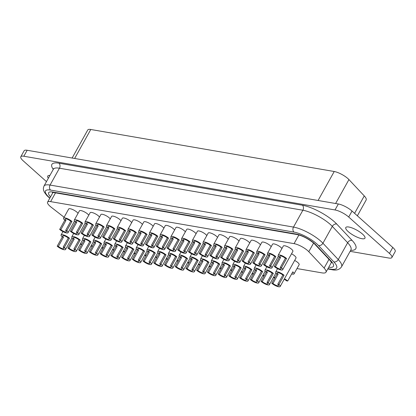 <?xml version="1.0" encoding="UTF-8"?>
<svg xmlns="http://www.w3.org/2000/svg" width="416" height="416" viewBox="0 0 416 416"><rect width="100%" height="100%" fill="white"/><g stroke="black" fill="none" stroke-linecap="round" stroke-linejoin="round"><path stroke-width="0.62" d="M81.754 244.312A5.481 1.539 -150.9 0 0 80.564 243.636M92.482 246.163A5.481 1.539 -150.9 0 0 91.291 245.487M103.215 248.019A5.481 1.539 -150.9 0 0 102.024 247.338M113.942 249.87A5.481 1.539 -150.9 0 0 112.752 249.189M124.675 251.722A5.481 1.539 -150.9 0 0 123.484 251.04M135.408 253.573A5.481 1.539 -150.9 0 0 134.212 252.897M146.136 255.424A5.481 1.539 -150.9 0 0 144.945 254.748M156.868 257.275A5.481 1.539 -150.9 0 0 155.672 256.599M167.596 259.132A5.481 1.539 -150.9 0 0 166.405 258.45M178.329 260.983A5.481 1.539 -150.9 0 0 177.133 260.302M189.056 262.834A5.481 1.539 -150.9 0 0 187.866 262.153M199.789 264.685A5.481 1.539 -150.9 0 0 198.593 264.009M210.517 266.536A5.481 1.539 -150.9 0 0 209.326 265.86M221.25 268.393A5.481 1.539 -150.9 0 0 220.054 267.712M231.977 270.244A5.481 1.539 -150.9 0 0 230.786 269.563M242.71 272.095A5.481 1.539 -150.9 0 0 241.514 271.414M253.438 273.946A5.481 1.539 -150.9 0 0 252.247 273.27M264.17 275.798A5.481 1.539 -150.9 0 0 262.974 275.122M274.898 277.649A5.481 1.539 -150.9 0 0 273.707 276.973M62.301 237L63.492 237.203A3.65 1.024 -150.9 0 1 62.686 235.841A3.65 1.024 -150.9 0 1 64.948 236.038A3.65 1.024 -150.9 0 1 68.266 238.03L63.149 247.218L64.34 247.426L69.456 238.233A5.481 1.539 -150.9 0 0 64.48 235.253A5.481 1.539 -150.9 0 0 61.09 234.952A5.481 1.539 -150.9 0 0 62.301 237L57.19 246.189A5.481 1.539 -150.9 0 0 62.161 249.174A5.481 1.539 -150.9 0 0 65.551 249.47A5.481 1.539 -150.9 0 0 64.34 247.426M63.492 237.203L58.38 246.397A3.65 1.024 -150.9 0 0 61.698 248.383A3.65 1.024 -150.9 0 0 63.955 248.581A3.65 1.024 -150.9 0 0 63.149 247.218M73.034 238.852L74.225 239.06A3.65 1.024 -150.9 0 1 73.419 237.692A3.65 1.024 -150.9 0 1 75.676 237.895A3.65 1.024 -150.9 0 1 78.993 239.881L73.876 249.07L75.072 249.278L80.184 240.084A5.481 1.539 -150.9 0 0 75.213 237.104A5.481 1.539 -150.9 0 0 71.822 236.803A5.481 1.539 -150.9 0 0 73.034 238.852L67.917 248.04A5.481 1.539 -150.9 0 0 72.894 251.025A5.481 1.539 -150.9 0 0 76.279 251.321A5.481 1.539 -150.9 0 0 75.072 249.278M74.225 239.06L69.108 248.248A3.65 1.024 -150.9 0 0 72.426 250.234A3.65 1.024 -150.9 0 0 74.688 250.437A3.65 1.024 -150.9 0 0 73.876 249.07M83.762 240.703L84.952 240.911A3.65 1.024 -150.9 0 1 84.146 239.543A3.65 1.024 -150.9 0 1 86.408 239.746A3.65 1.024 -150.9 0 1 89.726 241.732L84.609 250.921L85.8 251.129L90.917 241.94A5.481 1.539 -150.9 0 0 85.94 238.956A5.481 1.539 -150.9 0 0 82.55 238.659A5.481 1.539 -150.9 0 0 83.762 240.703L78.65 249.891A5.481 1.539 -150.9 0 0 83.621 252.876A5.481 1.539 -150.9 0 0 87.012 253.178A5.481 1.539 -150.9 0 0 85.8 251.129M84.952 240.911L79.841 250.099A3.65 1.024 -150.9 0 0 83.158 252.086A3.65 1.024 -150.9 0 0 85.415 252.288A3.65 1.024 -150.9 0 0 84.609 250.921M94.494 242.554L95.685 242.762A3.65 1.024 -150.9 0 1 94.879 241.4A3.65 1.024 -150.9 0 1 97.136 241.597A3.65 1.024 -150.9 0 1 100.454 243.584L95.342 252.772L96.533 252.98L101.644 243.792A5.481 1.539 -150.9 0 0 96.673 240.807A5.481 1.539 -150.9 0 0 93.283 240.51A5.481 1.539 -150.9 0 0 94.494 242.554L89.378 251.748A5.481 1.539 -150.9 0 0 94.354 254.727A5.481 1.539 -150.9 0 0 97.744 255.029A5.481 1.539 -150.9 0 0 96.533 252.98M95.685 242.762L90.568 251.95A3.65 1.024 -150.9 0 0 93.886 253.937A3.65 1.024 -150.9 0 0 96.148 254.14A3.65 1.024 -150.9 0 0 95.342 252.772M105.222 244.41L106.418 244.613A3.65 1.024 -150.9 0 1 105.607 243.251A3.65 1.024 -150.9 0 1 107.869 243.448A3.65 1.024 -150.9 0 1 111.186 245.435L106.07 254.628L107.26 254.831L112.377 245.643A5.481 1.539 -150.9 0 0 107.401 242.663A5.481 1.539 -150.9 0 0 104.01 242.362A5.481 1.539 -150.9 0 0 105.222 244.41L100.11 253.599A5.481 1.539 -150.9 0 0 105.082 256.578A5.481 1.539 -150.9 0 0 108.472 256.88A5.481 1.539 -150.9 0 0 107.26 254.831M106.418 244.613L101.301 253.802A3.65 1.024 -150.9 0 0 104.619 255.793A3.65 1.024 -150.9 0 0 106.876 255.991A3.65 1.024 -150.9 0 0 106.07 254.628M115.955 246.262L117.146 246.464A3.65 1.024 -150.9 0 1 116.34 245.102A3.65 1.024 -150.9 0 1 118.596 245.3A3.65 1.024 -150.9 0 1 121.914 247.291L116.802 256.48L117.993 256.682L123.105 247.494A5.481 1.539 -150.9 0 0 118.134 244.514A5.481 1.539 -150.9 0 0 114.743 244.213A5.481 1.539 -150.9 0 0 115.955 246.262L110.838 255.45A5.481 1.539 -150.9 0 0 115.814 258.43A5.481 1.539 -150.9 0 0 119.205 258.731A5.481 1.539 -150.9 0 0 117.993 256.682M117.146 246.464L112.029 255.658A3.65 1.024 -150.9 0 0 115.346 257.644A3.65 1.024 -150.9 0 0 117.608 257.842A3.65 1.024 -150.9 0 0 116.802 256.48M126.682 248.113L127.878 248.321A3.65 1.024 -150.9 0 1 127.067 246.953A3.65 1.024 -150.9 0 1 129.329 247.156A3.65 1.024 -150.9 0 1 132.647 249.142L127.53 258.331L128.721 258.539L133.838 249.345A5.481 1.539 -150.9 0 0 128.861 246.366A5.481 1.539 -150.9 0 0 125.476 246.064A5.481 1.539 -150.9 0 0 126.682 248.113L121.571 257.301A5.481 1.539 -150.9 0 0 126.542 260.286A5.481 1.539 -150.9 0 0 129.932 260.582A5.481 1.539 -150.9 0 0 128.721 258.539M127.878 248.321L122.762 257.509A3.65 1.024 -150.9 0 0 126.079 259.496A3.65 1.024 -150.9 0 0 128.336 259.693A3.65 1.024 -150.9 0 0 127.53 258.331M137.415 249.964L138.606 250.172A3.65 1.024 -150.9 0 1 137.8 248.804A3.65 1.024 -150.9 0 1 140.057 249.007A3.65 1.024 -150.9 0 1 143.374 250.994L138.263 260.182L139.454 260.39L144.57 251.202A5.481 1.539 -150.9 0 0 139.594 248.217A5.481 1.539 -150.9 0 0 136.204 247.915A5.481 1.539 -150.9 0 0 137.415 249.964L132.298 259.152A5.481 1.539 -150.9 0 0 137.275 262.137A5.481 1.539 -150.9 0 0 140.665 262.434A5.481 1.539 -150.9 0 0 139.454 260.39M138.606 250.172L133.489 259.36A3.65 1.024 -150.9 0 0 136.807 261.347A3.65 1.024 -150.9 0 0 139.069 261.55A3.65 1.024 -150.9 0 0 138.263 260.182M148.143 251.815L149.339 252.023A3.65 1.024 -150.9 0 1 148.528 250.656A3.65 1.024 -150.9 0 1 150.79 250.858A3.65 1.024 -150.9 0 1 154.107 252.845L148.99 262.033L150.181 262.241L155.298 253.053A5.481 1.539 -150.9 0 0 150.322 250.068A5.481 1.539 -150.9 0 0 146.936 249.772A5.481 1.539 -150.9 0 0 148.143 251.815L143.031 261.009A5.481 1.539 -150.9 0 0 148.002 263.988A5.481 1.539 -150.9 0 0 151.393 264.29A5.481 1.539 -150.9 0 0 150.181 262.241M149.339 252.023L144.222 261.212A3.65 1.024 -150.9 0 0 147.54 263.198A3.65 1.024 -150.9 0 0 149.796 263.401A3.65 1.024 -150.9 0 0 148.99 262.033M158.876 253.666L160.066 253.874A3.65 1.024 -150.9 0 1 159.26 252.512A3.65 1.024 -150.9 0 1 161.517 252.71A3.65 1.024 -150.9 0 1 164.835 254.696L159.723 263.89L160.914 264.092L166.031 254.904A5.481 1.539 -150.9 0 0 161.054 251.919A5.481 1.539 -150.9 0 0 157.664 251.623A5.481 1.539 -150.9 0 0 158.876 253.666L153.759 262.86A5.481 1.539 -150.9 0 0 158.735 265.84A5.481 1.539 -150.9 0 0 162.126 266.141A5.481 1.539 -150.9 0 0 160.914 264.092M160.066 253.874L154.955 263.063A3.65 1.024 -150.9 0 0 158.267 265.054A3.65 1.024 -150.9 0 0 160.529 265.252A3.65 1.024 -150.9 0 0 159.723 263.89M169.603 255.523L170.799 255.726A3.65 1.024 -150.9 0 1 169.988 254.363A3.65 1.024 -150.9 0 1 172.25 254.561A3.65 1.024 -150.9 0 1 175.568 256.552L170.451 265.741L171.642 265.944L176.758 256.755A5.481 1.539 -150.9 0 0 171.782 253.776A5.481 1.539 -150.9 0 0 168.397 253.474A5.481 1.539 -150.9 0 0 169.603 255.523L164.492 264.711A5.481 1.539 -150.9 0 0 169.463 267.691A5.481 1.539 -150.9 0 0 172.853 267.992A5.481 1.539 -150.9 0 0 171.642 265.944M170.799 255.726L165.682 264.914A3.65 1.024 -150.9 0 0 169 266.906A3.65 1.024 -150.9 0 0 171.257 267.103A3.65 1.024 -150.9 0 0 170.451 265.741M180.336 257.374L181.527 257.577A3.65 1.024 -150.9 0 1 180.721 256.214A3.65 1.024 -150.9 0 1 182.983 256.412A3.65 1.024 -150.9 0 1 186.295 258.404L181.184 267.592L182.374 267.795L187.491 258.606A5.481 1.539 -150.9 0 0 182.515 255.627A5.481 1.539 -150.9 0 0 179.124 255.325A5.481 1.539 -150.9 0 0 180.336 257.374L175.219 266.562A5.481 1.539 -150.9 0 0 180.196 269.542A5.481 1.539 -150.9 0 0 183.586 269.844A5.481 1.539 -150.9 0 0 182.374 267.795M181.527 257.577L176.415 266.77A3.65 1.024 -150.9 0 0 179.728 268.757A3.65 1.024 -150.9 0 0 181.99 268.954A3.65 1.024 -150.9 0 0 181.184 267.592M191.064 259.225L192.26 259.433A3.65 1.024 -150.9 0 1 191.454 258.066A3.65 1.024 -150.9 0 1 193.71 258.268A3.65 1.024 -150.9 0 1 197.028 260.255L191.911 269.443L193.107 269.651L198.219 260.458A5.481 1.539 -150.9 0 0 193.242 257.478A5.481 1.539 -150.9 0 0 189.857 257.176A5.481 1.539 -150.9 0 0 191.064 259.225L185.952 268.414A5.481 1.539 -150.9 0 0 190.928 271.398A5.481 1.539 -150.9 0 0 194.314 271.695A5.481 1.539 -150.9 0 0 193.107 269.651M192.26 259.433L187.143 268.622A3.65 1.024 -150.9 0 0 190.46 270.608A3.65 1.024 -150.9 0 0 192.717 270.811A3.65 1.024 -150.9 0 0 191.911 269.443M201.796 261.076L202.987 261.284A3.65 1.024 -150.9 0 1 202.181 259.917A3.65 1.024 -150.9 0 1 204.443 260.12A3.65 1.024 -150.9 0 1 207.756 262.106L202.644 271.294L203.835 271.502L208.952 262.314A5.481 1.539 -150.9 0 0 203.975 259.329A5.481 1.539 -150.9 0 0 200.585 259.033A5.481 1.539 -150.9 0 0 201.796 261.076L196.68 270.265A5.481 1.539 -150.9 0 0 201.656 273.25A5.481 1.539 -150.9 0 0 205.046 273.551A5.481 1.539 -150.9 0 0 203.835 271.502M202.987 261.284L197.876 270.473A3.65 1.024 -150.9 0 0 201.188 272.459A3.65 1.024 -150.9 0 0 203.45 272.662A3.65 1.024 -150.9 0 0 202.644 271.294M212.529 262.928L213.72 263.136A3.65 1.024 -150.9 0 1 212.914 261.768A3.65 1.024 -150.9 0 1 215.171 261.971A3.65 1.024 -150.9 0 1 218.488 263.957L213.372 273.146L214.568 273.354L219.679 264.165A5.481 1.539 -150.9 0 0 214.703 261.18A5.481 1.539 -150.9 0 0 211.318 260.884A5.481 1.539 -150.9 0 0 212.529 262.928L207.412 272.121A5.481 1.539 -150.9 0 0 212.389 275.101A5.481 1.539 -150.9 0 0 215.774 275.402A5.481 1.539 -150.9 0 0 214.568 273.354M213.72 263.136L208.603 272.324A3.65 1.024 -150.9 0 0 211.921 274.31A3.65 1.024 -150.9 0 0 214.178 274.513A3.65 1.024 -150.9 0 0 213.372 273.146M223.257 264.784L224.448 264.987A3.65 1.024 -150.9 0 1 223.642 263.624A3.65 1.024 -150.9 0 1 225.904 263.822A3.65 1.024 -150.9 0 1 229.216 265.808L224.104 275.002L225.295 275.205L230.412 266.016A5.481 1.539 -150.9 0 0 225.436 263.037A5.481 1.539 -150.9 0 0 222.045 262.735A5.481 1.539 -150.9 0 0 223.257 264.784L218.14 273.972A5.481 1.539 -150.9 0 0 223.116 276.952A5.481 1.539 -150.9 0 0 226.507 277.254A5.481 1.539 -150.9 0 0 225.295 275.205M224.448 264.987L219.336 274.175A3.65 1.024 -150.9 0 0 222.648 276.167A3.65 1.024 -150.9 0 0 224.91 276.364A3.65 1.024 -150.9 0 0 224.104 275.002M233.99 266.635L235.18 266.838A3.65 1.024 -150.9 0 1 234.374 265.476A3.65 1.024 -150.9 0 1 236.631 265.673A3.65 1.024 -150.9 0 1 239.949 267.665L234.832 276.853L236.028 277.056L241.14 267.868A5.481 1.539 -150.9 0 0 236.168 264.888A5.481 1.539 -150.9 0 0 232.778 264.586A5.481 1.539 -150.9 0 0 233.99 266.635L228.873 275.824A5.481 1.539 -150.9 0 0 233.849 278.803A5.481 1.539 -150.9 0 0 237.234 279.105A5.481 1.539 -150.9 0 0 236.028 277.056M235.18 266.838L230.064 276.032A3.65 1.024 -150.9 0 0 233.381 278.018A3.65 1.024 -150.9 0 0 235.643 278.216A3.65 1.024 -150.9 0 0 234.832 276.853M244.717 268.486L245.908 268.689A3.65 1.024 -150.9 0 1 245.102 267.327A3.65 1.024 -150.9 0 1 247.364 267.524A3.65 1.024 -150.9 0 1 250.676 269.516L245.565 278.704L246.756 278.912L251.872 269.719A5.481 1.539 -150.9 0 0 246.896 266.739A5.481 1.539 -150.9 0 0 243.506 266.438A5.481 1.539 -150.9 0 0 244.717 268.486L239.6 277.675A5.481 1.539 -150.9 0 0 244.577 280.66A5.481 1.539 -150.9 0 0 247.967 280.956A5.481 1.539 -150.9 0 0 246.756 278.912M245.908 268.689L240.796 277.883A3.65 1.024 -150.9 0 0 244.114 279.869A3.65 1.024 -150.9 0 0 246.371 280.067A3.65 1.024 -150.9 0 0 245.565 278.704M255.45 270.338L256.641 270.546A3.65 1.024 -150.9 0 1 255.835 269.178A3.65 1.024 -150.9 0 1 258.092 269.381A3.65 1.024 -150.9 0 1 261.409 271.367L256.292 280.556L257.488 280.764L262.6 271.575A5.481 1.539 -150.9 0 0 257.629 268.59A5.481 1.539 -150.9 0 0 254.238 268.289A5.481 1.539 -150.9 0 0 255.45 270.338L250.333 279.526A5.481 1.539 -150.9 0 0 255.31 282.511A5.481 1.539 -150.9 0 0 258.695 282.807A5.481 1.539 -150.9 0 0 257.488 280.764M256.641 270.546L251.524 279.734A3.65 1.024 -150.9 0 0 254.842 281.72A3.65 1.024 -150.9 0 0 257.104 281.923A3.65 1.024 -150.9 0 0 256.292 280.556M266.178 272.189L267.368 272.397A3.65 1.024 -150.9 0 1 266.562 271.029A3.65 1.024 -150.9 0 1 268.824 271.232A3.65 1.024 -150.9 0 1 272.142 273.218L267.025 282.407L268.216 282.615L273.333 273.426A5.481 1.539 -150.9 0 0 268.356 270.442A5.481 1.539 -150.9 0 0 264.966 270.145A5.481 1.539 -150.9 0 0 266.178 272.189L261.066 281.377A5.481 1.539 -150.9 0 0 266.037 284.362A5.481 1.539 -150.9 0 0 269.428 284.664A5.481 1.539 -150.9 0 0 268.216 282.615M267.368 272.397L262.257 281.585A3.65 1.024 -150.9 0 0 265.574 283.572A3.65 1.024 -150.9 0 0 267.831 283.774A3.65 1.024 -150.9 0 0 267.025 282.407M64.797 220.225L65.988 220.433A3.65 1.024 -150.9 0 1 65.182 219.066A3.65 1.024 -150.9 0 1 67.439 219.268A3.65 1.024 -150.9 0 1 70.756 221.255L65.64 230.443L66.836 230.651L71.947 221.463A5.481 1.539 -150.9 0 0 66.976 218.478A5.481 1.539 -150.9 0 0 63.586 218.182A5.481 1.539 -150.9 0 0 64.797 220.225L59.68 229.414A5.481 1.539 -150.9 0 0 64.657 232.398A5.481 1.539 -150.9 0 0 68.042 232.7A5.481 1.539 -150.9 0 0 66.836 230.651M65.988 220.433L60.871 229.622A3.65 1.024 -150.9 0 0 64.189 231.608A3.65 1.024 -150.9 0 0 66.451 231.811A3.65 1.024 -150.9 0 0 65.64 230.443M75.525 222.076L76.716 222.284A3.65 1.024 -150.9 0 1 75.91 220.922A3.65 1.024 -150.9 0 1 78.172 221.12A3.65 1.024 -150.9 0 1 81.489 223.106L76.372 232.3L77.563 232.502L82.68 223.314A5.481 1.539 -150.9 0 0 77.704 220.329A5.481 1.539 -150.9 0 0 74.313 220.033A5.481 1.539 -150.9 0 0 75.525 222.076L70.413 231.27A5.481 1.539 -150.9 0 0 75.384 234.25A5.481 1.539 -150.9 0 0 78.775 234.551A5.481 1.539 -150.9 0 0 77.563 232.502M76.716 222.284L71.604 231.473A3.65 1.024 -150.9 0 0 74.922 233.464A3.65 1.024 -150.9 0 0 77.178 233.662A3.65 1.024 -150.9 0 0 76.372 232.3M86.258 223.933L87.448 224.136A3.65 1.024 -150.9 0 1 86.642 222.773A3.65 1.024 -150.9 0 1 88.899 222.971A3.65 1.024 -150.9 0 1 92.217 224.957L87.1 234.151L88.296 234.354L93.408 225.165A5.481 1.539 -150.9 0 0 88.436 222.186A5.481 1.539 -150.9 0 0 85.046 221.884A5.481 1.539 -150.9 0 0 86.258 223.933L81.141 233.121A5.481 1.539 -150.9 0 0 86.117 236.101A5.481 1.539 -150.9 0 0 89.508 236.402A5.481 1.539 -150.9 0 0 88.296 234.354M87.448 224.136L82.332 233.324A3.65 1.024 -150.9 0 0 85.649 235.316A3.65 1.024 -150.9 0 0 87.911 235.513A3.65 1.024 -150.9 0 0 87.1 234.151M96.985 225.784L98.181 225.987A3.65 1.024 -150.9 0 1 97.37 224.624A3.65 1.024 -150.9 0 1 99.632 224.822A3.65 1.024 -150.9 0 1 102.95 226.814L97.833 236.002L99.024 236.205L104.14 227.016A5.481 1.539 -150.9 0 0 99.164 224.037A5.481 1.539 -150.9 0 0 95.774 223.735A5.481 1.539 -150.9 0 0 96.985 225.784L91.874 234.972A5.481 1.539 -150.9 0 0 96.845 237.952A5.481 1.539 -150.9 0 0 100.235 238.254A5.481 1.539 -150.9 0 0 99.024 236.205M98.181 225.987L93.064 235.18A3.65 1.024 -150.9 0 0 96.382 237.167A3.65 1.024 -150.9 0 0 98.639 237.364A3.65 1.024 -150.9 0 0 97.833 236.002M107.718 227.635L108.909 227.843A3.65 1.024 -150.9 0 1 108.103 226.476A3.65 1.024 -150.9 0 1 110.36 226.678A3.65 1.024 -150.9 0 1 113.677 228.665L108.566 237.853L109.756 238.061L114.868 228.868A5.481 1.539 -150.9 0 0 109.897 225.888A5.481 1.539 -150.9 0 0 106.506 225.586A5.481 1.539 -150.9 0 0 107.718 227.635L102.601 236.824A5.481 1.539 -150.9 0 0 107.578 239.808A5.481 1.539 -150.9 0 0 110.968 240.105A5.481 1.539 -150.9 0 0 109.756 238.061M108.909 227.843L103.792 237.032A3.65 1.024 -150.9 0 0 107.11 239.018A3.65 1.024 -150.9 0 0 109.372 239.221A3.65 1.024 -150.9 0 0 108.566 237.853M118.446 229.486L119.642 229.694A3.65 1.024 -150.9 0 1 118.83 228.327A3.65 1.024 -150.9 0 1 121.092 228.53A3.65 1.024 -150.9 0 1 124.41 230.516L119.293 239.704L120.484 239.912L125.601 230.724A5.481 1.539 -150.9 0 0 120.624 227.739A5.481 1.539 -150.9 0 0 117.239 227.438A5.481 1.539 -150.9 0 0 118.446 229.486L113.334 238.675A5.481 1.539 -150.9 0 0 118.305 241.66A5.481 1.539 -150.9 0 0 121.696 241.956A5.481 1.539 -150.9 0 0 120.484 239.912M119.642 229.694L114.525 238.883A3.65 1.024 -150.9 0 0 117.842 240.869A3.65 1.024 -150.9 0 0 120.099 241.072A3.65 1.024 -150.9 0 0 119.293 239.704M129.178 231.338L130.369 231.546A3.65 1.024 -150.9 0 1 129.563 230.178A3.65 1.024 -150.9 0 1 131.82 230.381A3.65 1.024 -150.9 0 1 135.138 232.367L130.026 241.556L131.217 241.764L136.328 232.575A5.481 1.539 -150.9 0 0 131.357 229.59A5.481 1.539 -150.9 0 0 127.967 229.294A5.481 1.539 -150.9 0 0 129.178 231.338L124.062 240.531A5.481 1.539 -150.9 0 0 129.038 243.511A5.481 1.539 -150.9 0 0 132.428 243.812A5.481 1.539 -150.9 0 0 131.217 241.764M130.369 231.546L125.252 240.734A3.65 1.024 -150.9 0 0 128.57 242.72A3.65 1.024 -150.9 0 0 130.832 242.923A3.65 1.024 -150.9 0 0 130.026 241.556M139.906 233.189L141.102 233.397A3.65 1.024 -150.9 0 1 140.291 232.034A3.65 1.024 -150.9 0 1 142.553 232.232A3.65 1.024 -150.9 0 1 145.87 234.218L140.754 243.412L141.944 243.615L147.061 234.426A5.481 1.539 -150.9 0 0 142.085 231.442A5.481 1.539 -150.9 0 0 138.7 231.145A5.481 1.539 -150.9 0 0 139.906 233.189L134.794 242.382A5.481 1.539 -150.9 0 0 139.766 245.362A5.481 1.539 -150.9 0 0 143.156 245.664A5.481 1.539 -150.9 0 0 141.944 243.615M141.102 233.397L135.985 242.585A3.65 1.024 -150.9 0 0 139.303 244.577A3.65 1.024 -150.9 0 0 141.56 244.774A3.65 1.024 -150.9 0 0 140.754 243.412M150.639 235.045L151.83 235.248A3.65 1.024 -150.9 0 1 151.024 233.886A3.65 1.024 -150.9 0 1 153.28 234.083A3.65 1.024 -150.9 0 1 156.598 236.075L151.486 245.263L152.677 245.466L157.794 236.278A5.481 1.539 -150.9 0 0 152.818 233.298A5.481 1.539 -150.9 0 0 149.427 232.996A5.481 1.539 -150.9 0 0 150.639 235.045L145.522 244.234A5.481 1.539 -150.9 0 0 150.498 247.213A5.481 1.539 -150.9 0 0 153.889 247.515A5.481 1.539 -150.9 0 0 152.677 245.466M151.83 235.248L146.718 244.436A3.65 1.024 -150.9 0 0 150.03 246.428A3.65 1.024 -150.9 0 0 152.292 246.626A3.65 1.024 -150.9 0 0 151.486 245.263M161.366 236.896L162.562 237.099A3.65 1.024 -150.9 0 1 161.751 235.737A3.65 1.024 -150.9 0 1 164.013 235.934A3.65 1.024 -150.9 0 1 167.331 237.926L162.214 247.114L163.405 247.322L168.522 238.129A5.481 1.539 -150.9 0 0 163.545 235.149A5.481 1.539 -150.9 0 0 160.16 234.848A5.481 1.539 -150.9 0 0 161.366 236.896L156.255 246.085A5.481 1.539 -150.9 0 0 161.226 249.07A5.481 1.539 -150.9 0 0 164.616 249.366A5.481 1.539 -150.9 0 0 163.405 247.322M162.562 237.099L157.446 246.293A3.65 1.024 -150.9 0 0 160.763 248.279A3.65 1.024 -150.9 0 0 163.02 248.477A3.65 1.024 -150.9 0 0 162.214 247.114M172.099 238.748L173.29 238.956A3.65 1.024 -150.9 0 1 172.484 237.588A3.65 1.024 -150.9 0 1 174.746 237.791A3.65 1.024 -150.9 0 1 178.058 239.777L172.947 248.966L174.138 249.174L179.254 239.98A5.481 1.539 -150.9 0 0 174.278 237A5.481 1.539 -150.9 0 0 170.888 236.699A5.481 1.539 -150.9 0 0 172.099 238.748L166.982 247.936A5.481 1.539 -150.9 0 0 171.959 250.921A5.481 1.539 -150.9 0 0 175.349 251.217A5.481 1.539 -150.9 0 0 174.138 249.174M173.29 238.956L168.178 248.144A3.65 1.024 -150.9 0 0 171.491 250.13A3.65 1.024 -150.9 0 0 173.753 250.333A3.65 1.024 -150.9 0 0 172.947 248.966M182.827 240.599L184.023 240.807A3.65 1.024 -150.9 0 1 183.217 239.439A3.65 1.024 -150.9 0 1 185.474 239.642A3.65 1.024 -150.9 0 1 188.791 241.628L183.674 250.817L184.865 251.025L189.982 241.836A5.481 1.539 -150.9 0 0 185.006 238.852A5.481 1.539 -150.9 0 0 181.62 238.555A5.481 1.539 -150.9 0 0 182.827 240.599L177.715 249.787A5.481 1.539 -150.9 0 0 182.692 252.772A5.481 1.539 -150.9 0 0 186.077 253.074A5.481 1.539 -150.9 0 0 184.865 251.025M184.023 240.807L178.906 249.995A3.65 1.024 -150.9 0 0 182.224 251.982A3.65 1.024 -150.9 0 0 184.48 252.184A3.65 1.024 -150.9 0 0 183.674 250.817M193.56 242.45L194.75 242.658A3.65 1.024 -150.9 0 1 193.944 241.296A3.65 1.024 -150.9 0 1 196.206 241.493A3.65 1.024 -150.9 0 1 199.519 243.48L194.407 252.668L195.598 252.876L200.715 243.688A5.481 1.539 -150.9 0 0 195.738 240.703A5.481 1.539 -150.9 0 0 192.348 240.406A5.481 1.539 -150.9 0 0 193.56 242.45L188.443 251.644A5.481 1.539 -150.9 0 0 193.419 254.623A5.481 1.539 -150.9 0 0 196.81 254.925A5.481 1.539 -150.9 0 0 195.598 252.876M194.75 242.658L189.639 251.846A3.65 1.024 -150.9 0 0 192.951 253.833A3.65 1.024 -150.9 0 0 195.213 254.036A3.65 1.024 -150.9 0 0 194.407 252.668M204.287 244.306L205.483 244.509A3.65 1.024 -150.9 0 1 204.677 243.147A3.65 1.024 -150.9 0 1 206.934 243.344A3.65 1.024 -150.9 0 1 210.252 245.331L205.135 254.524L206.331 254.727L211.442 245.539A5.481 1.539 -150.9 0 0 206.466 242.559A5.481 1.539 -150.9 0 0 203.081 242.258A5.481 1.539 -150.9 0 0 204.287 244.306L199.176 253.495A5.481 1.539 -150.9 0 0 204.152 256.474A5.481 1.539 -150.9 0 0 207.537 256.776A5.481 1.539 -150.9 0 0 206.331 254.727M205.483 244.509L200.366 253.698A3.65 1.024 -150.9 0 0 203.684 255.689A3.65 1.024 -150.9 0 0 205.941 255.887A3.65 1.024 -150.9 0 0 205.135 254.524M215.02 246.158L216.211 246.36A3.65 1.024 -150.9 0 1 215.405 244.998A3.65 1.024 -150.9 0 1 217.667 245.196A3.65 1.024 -150.9 0 1 220.979 247.187L215.868 256.376L217.058 256.578L222.175 247.39A5.481 1.539 -150.9 0 0 217.199 244.41A5.481 1.539 -150.9 0 0 213.808 244.109A5.481 1.539 -150.9 0 0 215.02 246.158L209.903 255.346A5.481 1.539 -150.9 0 0 214.88 258.326A5.481 1.539 -150.9 0 0 218.27 258.627A5.481 1.539 -150.9 0 0 217.058 256.578M216.211 246.36L211.099 255.554A3.65 1.024 -150.9 0 0 214.412 257.54A3.65 1.024 -150.9 0 0 216.674 257.738A3.65 1.024 -150.9 0 0 215.868 256.376M225.753 248.009L226.944 248.217A3.65 1.024 -150.9 0 1 226.138 246.849A3.65 1.024 -150.9 0 1 228.394 247.052A3.65 1.024 -150.9 0 1 231.712 249.038L226.595 258.227L227.791 258.435L232.903 249.241A5.481 1.539 -150.9 0 0 227.932 246.262A5.481 1.539 -150.9 0 0 224.541 245.96A5.481 1.539 -150.9 0 0 225.753 248.009L220.636 257.197A5.481 1.539 -150.9 0 0 225.612 260.182A5.481 1.539 -150.9 0 0 228.998 260.478A5.481 1.539 -150.9 0 0 227.791 258.435M226.944 248.217L221.827 257.405A3.65 1.024 -150.9 0 0 225.144 259.392A3.65 1.024 -150.9 0 0 227.401 259.589A3.65 1.024 -150.9 0 0 226.595 258.227M236.48 249.86L237.671 250.068A3.65 1.024 -150.9 0 1 236.865 248.7A3.65 1.024 -150.9 0 1 239.127 248.903A3.65 1.024 -150.9 0 1 242.44 250.89L237.328 260.078L238.519 260.286L243.636 251.098A5.481 1.539 -150.9 0 0 238.659 248.113A5.481 1.539 -150.9 0 0 235.269 247.811A5.481 1.539 -150.9 0 0 236.48 249.86L231.364 259.048A5.481 1.539 -150.9 0 0 236.34 262.033A5.481 1.539 -150.9 0 0 239.73 262.33A5.481 1.539 -150.9 0 0 238.519 260.286M237.671 250.068L232.56 259.256A3.65 1.024 -150.9 0 0 235.877 261.243A3.65 1.024 -150.9 0 0 238.134 261.446A3.65 1.024 -150.9 0 0 237.328 260.078M247.213 251.711L248.404 251.919A3.65 1.024 -150.9 0 1 247.598 250.552A3.65 1.024 -150.9 0 1 249.855 250.754A3.65 1.024 -150.9 0 1 253.172 252.741L248.056 261.929L249.252 262.137L254.363 252.949A5.481 1.539 -150.9 0 0 249.392 249.964A5.481 1.539 -150.9 0 0 246.002 249.668A5.481 1.539 -150.9 0 0 247.213 251.711L242.096 260.9A5.481 1.539 -150.9 0 0 247.073 263.884A5.481 1.539 -150.9 0 0 250.458 264.186A5.481 1.539 -150.9 0 0 249.252 262.137M248.404 251.919L243.287 261.108A3.65 1.024 -150.9 0 0 246.605 263.094A3.65 1.024 -150.9 0 0 248.867 263.297A3.65 1.024 -150.9 0 0 248.056 261.929M257.941 253.562L259.132 253.77A3.65 1.024 -150.9 0 1 258.326 252.408A3.65 1.024 -150.9 0 1 260.588 252.606A3.65 1.024 -150.9 0 1 263.905 254.592L258.788 263.786L259.979 263.988L265.096 254.8A5.481 1.539 -150.9 0 0 260.12 251.815A5.481 1.539 -150.9 0 0 256.729 251.519A5.481 1.539 -150.9 0 0 257.941 253.562L252.824 262.756A5.481 1.539 -150.9 0 0 257.8 265.736A5.481 1.539 -150.9 0 0 261.191 266.037A5.481 1.539 -150.9 0 0 259.979 263.988M259.132 253.77L254.02 262.959A3.65 1.024 -150.9 0 0 257.338 264.95A3.65 1.024 -150.9 0 0 259.594 265.148A3.65 1.024 -150.9 0 0 258.788 263.786M268.674 255.419L269.864 255.622A3.65 1.024 -150.9 0 1 269.058 254.259A3.65 1.024 -150.9 0 1 271.315 254.457A3.65 1.024 -150.9 0 1 274.633 256.448L269.516 265.637L270.712 265.84L275.824 256.651A5.481 1.539 -150.9 0 0 270.852 253.672A5.481 1.539 -150.9 0 0 267.462 253.37A5.481 1.539 -150.9 0 0 268.674 255.419L263.557 264.607A5.481 1.539 -150.9 0 0 268.533 267.587A5.481 1.539 -150.9 0 0 271.918 267.888A5.481 1.539 -150.9 0 0 270.712 265.84M269.864 255.622L264.748 264.81A3.65 1.024 -150.9 0 0 268.065 266.802A3.65 1.024 -150.9 0 0 270.327 266.999A3.65 1.024 -150.9 0 0 269.516 265.637M78.042 213.34A5.481 1.539 -150.9 0 0 77.064 212.269A5.481 1.539 -150.9 0 0 72.088 209.29A5.481 1.539 -150.9 0 0 68.697 208.988L63.586 218.182M88.769 215.192A5.481 1.539 -150.9 0 0 87.792 214.126A5.481 1.539 -150.9 0 0 82.82 211.141A5.481 1.539 -150.9 0 0 79.43 210.844L74.313 220.033M99.502 217.043A5.481 1.539 -150.9 0 0 98.524 215.977A5.481 1.539 -150.9 0 0 93.548 212.992A5.481 1.539 -150.9 0 0 90.163 212.696L85.046 221.884M110.23 218.894A5.481 1.539 -150.9 0 0 109.257 217.828A5.481 1.539 -150.9 0 0 104.281 214.848A5.481 1.539 -150.9 0 0 100.89 214.547L95.774 223.735M120.962 220.745A5.481 1.539 -150.9 0 0 119.985 219.679A5.481 1.539 -150.9 0 0 115.008 216.7A5.481 1.539 -150.9 0 0 111.623 216.398L106.506 225.586M131.69 222.602A5.481 1.539 -150.9 0 0 130.718 221.53A5.481 1.539 -150.9 0 0 125.741 218.551A5.481 1.539 -150.9 0 0 122.351 218.249L117.239 227.438M142.423 224.453A5.481 1.539 -150.9 0 0 141.445 223.387A5.481 1.539 -150.9 0 0 136.469 220.402A5.481 1.539 -150.9 0 0 133.084 220.1L127.967 229.294M153.15 226.304A5.481 1.539 -150.9 0 0 152.178 225.238A5.481 1.539 -150.9 0 0 147.202 222.253A5.481 1.539 -150.9 0 0 143.811 221.957L138.7 231.145M163.883 228.155A5.481 1.539 -150.9 0 0 162.906 227.089A5.481 1.539 -150.9 0 0 157.929 224.104A5.481 1.539 -150.9 0 0 154.544 223.808L149.427 232.996M174.611 230.006A5.481 1.539 -150.9 0 0 173.638 228.94A5.481 1.539 -150.9 0 0 168.662 225.961A5.481 1.539 -150.9 0 0 165.272 225.659L160.16 234.848M185.344 231.863A5.481 1.539 -150.9 0 0 184.366 230.792A5.481 1.539 -150.9 0 0 179.39 227.812A5.481 1.539 -150.9 0 0 176.004 227.51L170.888 236.699M196.076 233.714A5.481 1.539 -150.9 0 0 195.099 232.643A5.481 1.539 -150.9 0 0 190.122 229.663A5.481 1.539 -150.9 0 0 186.732 229.362L181.62 238.555M206.804 235.565A5.481 1.539 -150.9 0 0 205.826 234.499A5.481 1.539 -150.9 0 0 200.855 231.514A5.481 1.539 -150.9 0 0 197.465 231.218L192.348 240.406M217.537 237.416A5.481 1.539 -150.9 0 0 216.559 236.35A5.481 1.539 -150.9 0 0 211.583 233.366A5.481 1.539 -150.9 0 0 208.192 233.069L203.081 242.258M228.264 239.268A5.481 1.539 -150.9 0 0 227.287 238.202A5.481 1.539 -150.9 0 0 222.316 235.222A5.481 1.539 -150.9 0 0 218.925 234.92L213.808 244.109M238.997 241.119A5.481 1.539 -150.9 0 0 238.02 240.053A5.481 1.539 -150.9 0 0 233.043 237.073A5.481 1.539 -150.9 0 0 229.653 236.772L224.541 245.96M249.725 242.975A5.481 1.539 -150.9 0 0 248.747 241.904A5.481 1.539 -150.9 0 0 243.776 238.924A5.481 1.539 -150.9 0 0 240.386 238.623L235.269 247.811M260.458 244.826A5.481 1.539 -150.9 0 0 259.48 243.76A5.481 1.539 -150.9 0 0 254.504 240.776A5.481 1.539 -150.9 0 0 251.113 240.474L246.002 249.668M271.185 246.678A5.481 1.539 -150.9 0 0 270.208 245.612A5.481 1.539 -150.9 0 0 265.236 242.627A5.481 1.539 -150.9 0 0 261.846 242.33L256.729 251.519M281.918 248.529A5.481 1.539 -150.9 0 0 280.94 247.463A5.481 1.539 -150.9 0 0 275.964 244.478A5.481 1.539 -150.9 0 0 272.574 244.182L267.462 253.37M276.91 274.04L278.101 274.248A3.65 1.024 -150.9 0 1 277.295 272.886A3.65 1.024 -150.9 0 1 279.552 273.083A3.65 1.024 -150.9 0 1 282.87 275.07L277.753 284.263L278.949 284.466L284.06 275.278A5.481 1.539 -150.9 0 0 279.089 272.293A5.481 1.539 -150.9 0 0 275.699 271.996A5.481 1.539 -150.9 0 0 276.91 274.04L271.794 283.234A5.481 1.539 -150.9 0 0 276.77 286.213A5.481 1.539 -150.9 0 0 280.155 286.515A5.481 1.539 -150.9 0 0 278.949 284.466M278.101 274.248L272.984 283.436A3.65 1.024 -150.9 0 0 276.302 285.428A3.65 1.024 -150.9 0 0 278.564 285.626A3.65 1.024 -150.9 0 0 277.753 284.263M280.155 286.515L296.015 258.024A5.481 1.539 -150.9 0 0 294.804 255.98A5.481 1.539 -150.9 0 0 291.533 253.781M292.063 273.192A3.65 1.024 -150.9 0 0 292.438 272.995A3.65 1.024 -150.9 0 0 292.412 272.574M291.652 273.931A5.481 1.539 29.1 0 0 294.034 273.879A5.481 1.539 29.1 0 0 292.822 271.835L287.706 281.024A5.481 1.539 -150.9 0 0 284.44 278.824M294.034 273.879L299.146 264.69A5.481 1.539 -150.9 0 0 297.934 262.642A5.481 1.539 -150.9 0 0 294.668 260.447M279.401 257.27L280.592 257.473A3.65 1.024 -150.9 0 1 279.786 256.11A3.65 1.024 -150.9 0 1 282.048 256.308A3.65 1.024 -150.9 0 1 285.366 258.3L280.249 267.488L281.44 267.691L286.556 258.502A5.481 1.539 -150.9 0 0 281.58 255.523A5.481 1.539 -150.9 0 0 278.19 255.221A5.481 1.539 -150.9 0 0 279.401 257.27L274.29 266.458A5.481 1.539 -150.9 0 0 279.261 269.438A5.481 1.539 -150.9 0 0 282.651 269.74A5.481 1.539 -150.9 0 0 281.44 267.691M280.592 257.473L275.48 266.666A3.65 1.024 -150.9 0 0 278.798 268.653A3.65 1.024 -150.9 0 0 281.055 268.85A3.65 1.024 -150.9 0 0 280.249 267.488M282.651 269.74L292.88 251.363A5.481 1.539 -150.9 0 0 291.668 249.314A5.481 1.539 -150.9 0 0 286.697 246.334A5.481 1.539 -150.9 0 0 283.306 246.033L278.19 255.221M296.988 268.564L321.932 272.87A14.612 4.103 -150.9 0 0 325.983 272.189A14.612 4.103 -150.9 0 0 324.121 268.06L308.781 251.711A10.956 3.073 -150.9 0 0 294.065 243.641L50.627 201.625A10.956 3.073 -150.9 0 0 47.59 202.134A10.956 3.073 -150.9 0 0 50.008 206.227A10.956 3.073 -150.9 0 0 51.256 207.262L64.106 217.24M72.14 158.033L87.74 129.995A10.956 3.073 29.1 0 1 90.776 129.485L334.22 171.506A10.956 3.073 29.1 0 1 347.906 178.578A10.956 3.073 29.1 0 1 348.936 179.577L364.276 195.92A14.612 4.103 29.1 0 1 366.132 200.054L357.36 215.816M362.523 234.094A10.956 3.073 29.1 0 1 364.946 238.186A10.956 3.073 29.1 0 1 358.166 237.588A10.956 3.073 29.1 0 1 348.218 231.624A10.956 3.073 29.1 0 1 345.795 227.531A10.956 3.073 29.1 0 1 352.576 228.129A10.956 3.073 29.1 0 1 362.523 234.094M46.472 181.615L23.223 160.846A10.956 3.073 29.1 0 1 20.8 156.754A10.956 3.073 29.1 0 1 23.837 156.239L335.015 209.955A10.956 3.073 29.1 0 1 348.707 217.027L389.454 253.422A10.956 3.073 29.1 0 1 391.877 257.52A10.956 3.073 29.1 0 1 388.84 258.029L350.126 251.347M48.344 178.251A10.956 3.073 29.1 0 1 47.731 176.082A10.956 3.073 29.1 0 1 49.894 175.458M20.8 156.754L24.123 150.779A10.956 3.073 29.1 0 1 27.16 150.27L338.343 203.98A10.956 3.073 29.1 0 1 352.035 211.052L392.777 247.452A10.956 3.073 29.1 0 1 395.2 251.545L391.877 257.52M274.29 266.458L275.48 266.666M285.366 258.3L286.556 258.502M287.706 281.024L286.515 280.816A3.65 1.024 -150.9 0 0 284.185 279.276M271.794 283.234L272.984 283.436M282.87 275.07L284.06 275.278M263.557 264.607L264.748 264.81M252.824 262.756L254.02 262.959M242.096 260.9L243.287 261.108M231.364 259.048L232.56 259.256M220.636 257.197L221.827 257.405M209.903 255.346L211.099 255.554M199.176 253.495L200.366 253.698M188.443 251.644L189.639 251.846M177.715 249.787L178.906 249.995M166.982 247.936L168.178 248.144M156.255 246.085L157.446 246.293M145.522 244.234L146.718 244.436M134.794 242.382L135.985 242.585M124.062 240.531L125.252 240.734M113.334 238.675L114.525 238.883M102.601 236.824L103.792 237.032M91.874 234.972L93.064 235.18M81.141 233.121L82.332 233.324M70.413 231.27L71.604 231.473M59.68 229.414L60.871 229.622M274.633 256.448L275.824 256.651M263.905 254.592L265.096 254.8M253.172 252.741L254.363 252.949M242.44 250.89L243.636 251.098M231.712 249.038L232.903 249.241M220.979 247.187L222.175 247.39M210.252 245.331L211.442 245.539M199.519 243.48L200.715 243.688M188.791 241.628L189.982 241.836M178.058 239.777L179.254 239.98M167.331 237.926L168.522 238.129M156.598 236.075L157.794 236.278M145.87 234.218L147.061 234.426M135.138 232.367L136.328 232.575M124.41 230.516L125.601 230.724M113.677 228.665L114.868 228.868M102.95 226.814L104.14 227.016M92.217 224.957L93.408 225.165M81.489 223.106L82.68 223.314M70.756 221.255L71.947 221.463M261.066 281.377L262.257 281.585M250.333 279.526L251.524 279.734M239.6 277.675L240.796 277.883M228.873 275.824L230.064 276.032M218.14 273.972L219.336 274.175M207.412 272.121L208.603 272.324M196.68 270.265L197.876 270.473M185.952 268.414L187.143 268.622M175.219 266.562L176.415 266.77M164.492 264.711L165.682 264.914M153.759 262.86L154.955 263.063M143.031 261.009L144.222 261.212M132.298 259.152L133.489 259.36M121.571 257.301L122.762 257.509M110.838 255.45L112.029 255.658M100.11 253.599L101.301 253.802M89.378 251.748L90.568 251.95M78.65 249.891L79.841 250.099M67.917 248.04L69.108 248.248M57.19 246.189L58.38 246.397M272.142 273.218L273.333 273.426M261.409 271.367L262.6 271.575M250.676 269.516L251.872 269.719M239.949 267.665L241.14 267.868M229.216 265.808L230.412 266.016M218.488 263.957L219.679 264.165M207.756 262.106L208.952 262.314M197.028 260.255L198.219 260.458M186.295 258.404L187.491 258.606M175.568 256.552L176.758 256.755M164.835 254.696L166.031 254.904M154.107 252.845L155.298 253.053M143.374 250.994L144.57 251.202M132.647 249.142L133.838 249.345M121.914 247.291L123.105 247.494M111.186 245.435L112.377 245.643M100.454 243.584L101.644 243.792M89.726 241.732L90.917 241.94M78.993 239.881L80.184 240.084M68.266 238.03L69.456 238.233M274.643 278.106A3.65 1.024 -150.9 0 0 273.458 277.425M263.916 276.255A3.65 1.024 -150.9 0 0 262.725 275.569M253.183 274.404A3.65 1.024 -150.9 0 0 251.997 273.718M242.455 272.553A3.65 1.024 -150.9 0 0 241.264 271.866M231.722 270.702A3.65 1.024 -150.9 0 0 230.537 270.015M220.995 268.845A3.65 1.024 -150.9 0 0 219.804 268.164M210.262 266.994A3.65 1.024 -150.9 0 0 209.076 266.308M199.534 265.143A3.65 1.024 -150.9 0 0 198.344 264.456M188.802 263.292A3.65 1.024 -150.9 0 0 187.616 262.605M178.074 261.44A3.65 1.024 -150.9 0 0 176.883 260.754M167.341 259.584A3.65 1.024 -150.9 0 0 166.156 258.903M156.614 257.733A3.65 1.024 -150.9 0 0 155.423 257.052M145.881 255.882A3.65 1.024 -150.9 0 0 144.69 255.195M135.153 254.03A3.65 1.024 -150.9 0 0 133.962 253.344M124.42 252.179A3.65 1.024 -150.9 0 0 123.23 251.493M113.693 250.328A3.65 1.024 -150.9 0 0 112.502 249.642M102.96 248.472A3.65 1.024 -150.9 0 0 101.769 247.79M92.232 246.62A3.65 1.024 -150.9 0 0 91.042 245.939M81.5 244.769A3.65 1.024 -150.9 0 0 80.309 244.083M49.754 198.25L46.925 195.624L44.346 192.218L43.477 189.982L43.358 188.1L43.982 186.082A21.913 6.152 29.1 0 1 50.06 185.063L293.498 227.084A21.913 6.152 29.1 0 1 320.876 241.228A21.913 6.152 29.1 0 1 322.93 243.22A3.65 2.631 136.8 0 1 318.5 245.539A18.262 5.127 -150.9 0 0 316.789 243.88A18.262 5.127 -150.9 0 0 293.972 232.092L50.534 190.076A18.262 5.127 -150.9 0 0 49.858 198.058M50.534 196.846A14.612 4.103 29.1 0 1 52.712 192.02L296.15 234.036A14.612 4.103 29.1 0 1 314.402 243.469A14.612 4.103 29.1 0 1 315.77 244.795L331.115 261.144A18.262 5.127 29.1 0 1 328.749 267.218M296.15 234.036A3.65 2.735 -80.2 0 0 297.232 234.577C302.734 235.862 308.214 238.716 313.674 243.131L314.813 244.234A3.65 2.631 -43.2 0 0 315.77 244.795M53.269 169.4A25.568 7.176 29.1 0 1 58.963 163.207L302.401 205.228A3.65 2.735 -80.2 0 1 302.874 210.236L59.436 168.215A21.913 6.152 -150.9 0 0 53.362 169.234L53.55 168.527L53.654 168.849M302.401 205.228A25.568 7.176 29.1 0 1 334.344 221.733A25.568 7.176 29.1 0 1 336.736 224.052L352.082 240.401A29.219 8.2 29.1 0 1 350.678 250.359M327.948 268.658L330.554 269.105A21.913 6.152 -150.9 0 0 333.84 261.888A3.65 2.631 -43.2 0 0 338.27 259.568L322.93 243.22L332.306 226.372A21.913 6.152 -150.9 0 0 330.252 224.385A21.913 6.152 -150.9 0 0 302.874 210.236L293.498 227.084A3.65 2.735 99.8 0 0 293.972 232.092M348.936 179.577L335.613 203.507M27.16 150.27L23.837 156.239M338.343 203.98L335.015 209.955M352.035 211.052L348.707 217.027M392.777 247.452L389.454 253.422M90.776 129.485L74.651 158.465M334.22 171.506L318.089 200.486M364.276 195.92L354.583 213.335M333.84 261.888L318.5 245.539M50.534 190.076A3.65 2.735 99.8 0 1 50.06 185.063L59.436 168.215A3.65 2.735 99.8 0 0 58.963 163.207M352.082 240.401A3.65 2.631 -43.2 0 0 347.646 242.72L338.27 259.568A25.568 7.176 29.1 0 1 341.526 266.796L350.901 249.948A25.568 7.176 -150.9 0 0 347.646 242.72L332.306 226.372A3.65 2.631 -43.2 0 1 336.736 224.052M331.708 262.704L330.153 260.582A3.65 2.631 -43.2 0 0 331.115 261.144M297.232 234.577L53.794 192.556A3.65 2.735 -80.2 0 1 52.712 192.02M330.554 269.105A3.65 2.735 99.8 0 0 331.635 269.641L327.772 268.975M294.065 243.641L298.896 234.962M308.781 251.711L313.596 243.064M50.627 201.625L55.51 192.852M324.121 268.06L328.983 259.329M61.09 234.952L62.951 231.613M71.822 236.803L73.679 233.464M82.55 238.659L84.412 235.321M93.283 240.51L95.139 237.172M104.01 242.362L105.872 239.023M114.743 244.213L116.6 240.874M125.476 246.064L127.332 242.726M136.204 247.915L138.06 244.582M146.936 249.772L148.793 246.433M157.664 251.623L159.52 248.284M168.397 253.474L170.253 250.136M179.124 255.325L180.981 251.987M189.857 257.176L191.714 253.838M200.585 259.033L202.446 255.694M211.318 260.884L213.174 257.546M222.045 262.735L223.907 259.397M232.778 264.586L234.634 261.248M243.506 266.438L245.367 263.099M254.238 268.289L256.095 264.95M264.966 270.145L266.828 266.807M275.699 271.996L277.555 268.658M43.982 186.082L53.362 169.234M351.047 249.626L350.901 249.948M330.153 260.582L314.813 244.234M53.794 192.556L52.348 192.452M331.635 269.641C336.237 270.707 339.534 269.76 341.526 266.796M47.59 202.134L52.978 192.452M325.983 272.189L331.5 262.283M271.918 267.888L278.424 256.204M261.191 266.037L267.696 254.348M250.458 264.186L256.963 252.496M239.73 262.33L246.236 250.645M228.998 260.478L235.503 248.794M218.27 258.627L224.775 246.943M207.537 256.776L214.042 245.086M196.81 254.925L203.315 243.235M186.077 253.074L192.582 241.384M175.349 251.217L181.854 239.533M164.616 249.366L171.122 237.682M153.889 247.515L160.394 235.83M143.156 245.664L149.661 233.974M132.428 243.812L138.934 232.123M121.696 241.956L128.201 230.272M110.968 240.105L117.468 228.42M100.235 238.254L106.74 226.569M89.508 236.402L96.008 224.718M78.775 234.551L85.28 222.862M68.042 232.7L74.547 221.01M269.428 284.664L275.933 272.974M258.695 282.807L265.2 271.123M247.967 280.956L254.472 269.272M237.234 279.105L243.74 267.42M226.507 277.254L233.012 265.564M215.774 275.402L222.279 263.713M205.046 273.551L211.552 261.862M194.314 271.695L200.819 260.01M183.586 269.844L190.091 258.159M172.853 267.992L179.358 256.308M162.126 266.141L168.631 254.452M151.393 264.29L157.898 252.6M140.665 262.434L147.17 250.749M129.932 260.582L136.438 248.898M119.205 258.731L125.705 247.047M108.472 256.88L114.977 245.196M97.744 255.029L104.244 243.339M87.012 253.178L93.517 241.488M76.279 251.321L82.784 239.637M65.551 249.47L72.056 237.786"/></g></svg>

